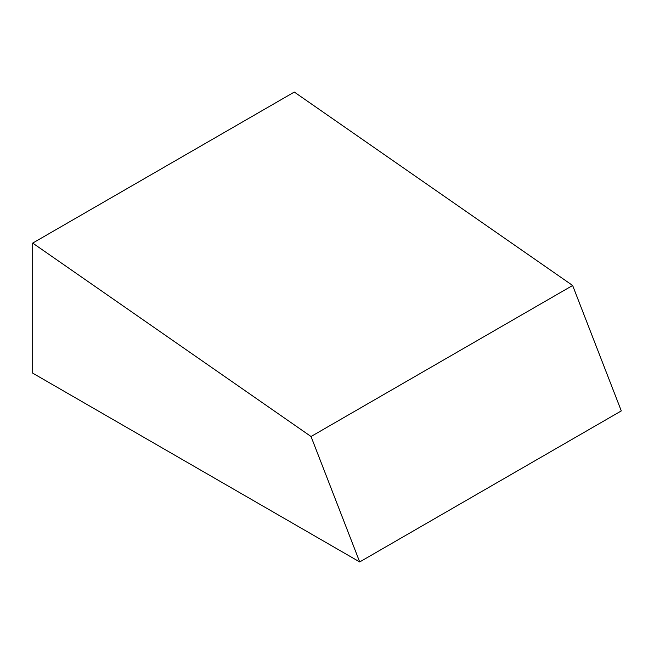 <?xml version="1.0" encoding="UTF-8"?>
<svg xmlns="http://www.w3.org/2000/svg" width="654" height="654" viewBox="0 0 654 654"><rect width="100%" height="100%" fill="white"/><g stroke="black" fill="none" stroke-linecap="round" stroke-linejoin="round"><path stroke-width="0.98" d="M359.7 561.941L621.3 410.908L572.634 285.479L294.3 92.059L32.7 243.092L32.7 373.148L359.7 561.941L311.034 436.512L572.634 285.479M311.034 436.512L32.7 243.092"/></g></svg>
